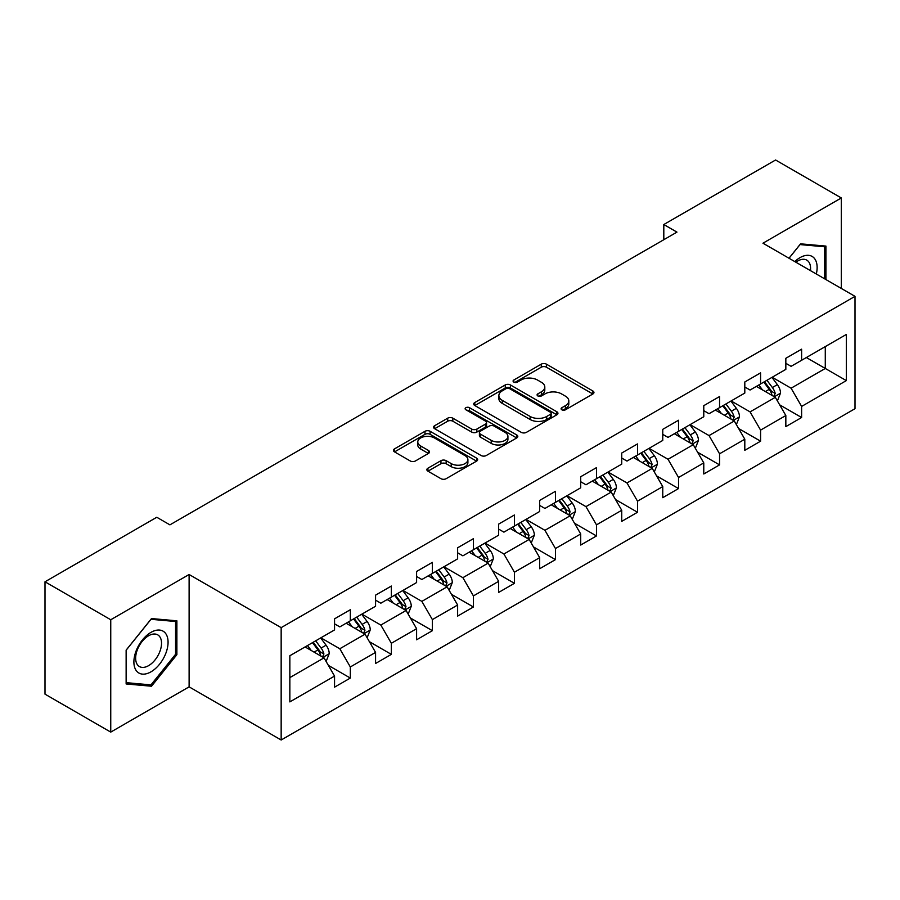<?xml version="1.0" encoding="UTF-8"?>
<svg xmlns="http://www.w3.org/2000/svg" width="900" height="900" viewBox="0 0 900 900"><rect width="100%" height="100%" fill="white"/><g stroke="black" fill="none" stroke-linecap="round" stroke-linejoin="round"><path stroke-width="1.35" d="M561.847 409.804A2.554 1.474 0 0 0 565.459 409.804L592.886 393.975A3.656 2.104 0 0 0 593.955 392.479A3.656 2.104 0 0 0 592.886 390.994L546.424 364.162A3.656 2.104 0 0 0 541.26 364.162L513.832 380.002A2.554 1.474 0 0 0 513.079 381.049A2.554 1.474 0 0 0 513.832 382.084A2.554 1.474 0 0 0 517.444 382.084L520.988 380.036A11.678 6.75 0 0 1 537.514 380.036L541.384 382.275A11.678 6.75 0 0 1 544.804 387.045A11.678 6.75 0 0 1 541.384 391.815L537.84 393.863A2.554 1.474 0 0 0 537.086 394.909A2.554 1.474 0 0 0 537.84 395.944A2.554 1.474 0 0 0 541.451 395.944L544.995 393.896A11.678 6.75 0 0 1 561.521 393.896L565.391 396.135A11.678 6.75 0 0 1 568.811 400.905A11.678 6.75 0 0 1 565.391 405.675L561.847 407.723A2.554 1.474 0 0 0 561.094 408.769A2.554 1.474 0 0 0 561.847 409.804L561.847 407.723M427.939 468.191A3.656 2.104 0 0 0 426.859 469.688A3.656 2.104 0 0 0 427.939 471.173L440.966 478.699A3.656 2.104 0 0 0 446.13 478.699L476.595 461.115A3.656 2.104 0 0 0 477.664 459.619A3.656 2.104 0 0 0 476.595 458.134L430.132 431.303A3.656 2.104 0 0 0 424.969 431.303L394.504 448.886A3.656 2.104 0 0 0 393.435 450.382A3.656 2.104 0 0 0 394.504 451.868L410.254 460.969A3.656 2.104 0 0 0 415.418 460.969L428.445 453.442A3.656 2.104 0 0 0 429.514 451.946A3.656 2.104 0 0 0 428.445 450.461L420.637 445.95A9.765 5.636 0 0 1 417.78 441.956A9.765 5.636 0 0 1 423.81 436.748A9.765 5.636 0 0 1 434.452 437.974L465.041 455.636A9.765 5.636 0 0 1 467.899 459.619A9.765 5.636 0 0 1 461.869 464.827A9.765 5.636 0 0 1 451.226 463.613L446.13 460.665A3.656 2.104 0 0 0 440.966 460.665L427.939 468.191L427.939 471.173M189.112 574.504L110.745 619.751L45 581.794L45 694.148L110.745 732.105L189.112 686.857L281.16 740.002L281.16 627.649L189.112 574.504L189.112 686.857M841.32 288.45L841.32 197.955L762.952 243.203L855 296.348L281.16 627.649M841.32 197.955L775.575 159.998L663.806 224.528L663.806 239.704M45 581.794L156.769 517.264L169.92 524.858L676.957 232.121L663.806 224.528M521.246 432.349A3.656 2.104 0 0 0 526.41 432.349L556.875 414.765A3.656 2.104 0 0 0 557.944 413.269A3.656 2.104 0 0 0 556.875 411.784L510.412 384.952A3.656 2.104 0 0 0 505.249 384.952L474.784 402.536A3.656 2.104 0 0 0 473.715 404.032A3.656 2.104 0 0 0 474.784 405.517L521.246 432.349M466.897 410.355A2.554 1.474 0 0 1 469.496 410.715L516.69 437.963L486.27 455.524A3.656 2.104 0 0 1 481.106 455.524L434.644 428.692L434.644 425.711A3.656 2.104 0 0 0 433.575 427.207A3.656 2.104 0 0 0 434.644 428.692M434.644 425.711L447.683 418.185A3.656 2.104 0 0 1 452.846 418.185L471.69 429.075A3.656 2.104 0 0 0 476.854 429.075L485.494 424.08A3.656 2.104 0 0 0 486.562 422.584A3.656 2.104 0 0 0 485.494 421.099L465.885 409.77A2.554 1.474 0 0 1 465.131 408.724A2.554 1.474 0 0 1 466.706 407.363A2.554 1.474 0 0 1 469.496 407.689L516.735 434.959A3.656 2.104 0 0 1 517.804 436.444A3.656 2.104 0 0 1 516.735 437.94L516.735 434.959M281.16 740.002L855 408.701L855 296.348M328.365 665.381L350.325 678.06L350.325 666.967L375.57 652.399L375.57 663.48L391.354 654.367L391.354 643.286L416.599 628.706L416.599 639.799L432.382 630.686L432.382 619.594L457.627 605.025L457.627 616.106L473.411 606.994L473.411 595.913L498.656 581.332L498.656 592.425L514.429 583.312L514.429 572.231L539.674 557.651L539.674 568.733L555.457 559.62L555.457 548.539L580.702 533.97L580.702 545.051L596.486 535.939L596.486 524.858L621.731 510.277L621.731 521.359L637.515 512.257L637.515 501.165L662.76 486.596L662.76 497.678L678.533 488.565L678.533 477.484L703.778 462.904L703.778 473.985L719.561 464.884L719.561 453.791L744.806 439.223L744.806 450.304L760.59 441.191L760.59 430.11L785.835 415.53L785.835 426.623L801.619 417.51L801.619 406.429L846.326 380.61L846.326 334.451L825.278 346.601L825.278 368.46L846.326 380.61M350.325 678.06L334.553 687.161L334.553 676.08L289.845 701.899L289.845 655.74L334.553 629.921L334.553 618.84L350.325 609.727L350.325 620.809L375.57 606.24L375.57 595.148L391.354 586.046L391.354 597.127L416.599 582.548L416.599 571.466L432.382 562.354L432.382 573.446L457.627 558.866L457.627 547.785L473.411 538.673L473.411 549.754L498.656 535.174L498.656 524.092L514.429 514.98L514.429 526.072L539.674 511.493L539.674 500.411L555.457 491.299L555.457 502.38L580.702 487.811L580.702 476.719L596.486 467.618L596.486 478.699L621.731 464.119L621.731 453.037L637.515 443.925L637.515 455.006L662.76 440.438L662.76 429.345L678.533 420.244L678.533 431.325L703.778 416.745L703.778 405.664L719.561 396.551L719.561 407.632L744.806 393.064L744.806 381.983L760.59 372.87L760.59 383.951L785.835 369.371L785.835 358.29L801.619 349.178L801.619 360.27L846.326 334.451M346.118 623.239L365.051 634.174L339.806 648.754L320.873 637.819M334.553 623.846L339.806 626.884L350.325 620.809M339.806 648.754L350.325 666.967M365.051 634.174L375.57 652.399M387.146 599.558L406.08 610.492L380.835 625.061L361.901 614.137M375.57 600.165L380.835 603.202L391.354 597.127M380.835 625.061L391.354 643.286M406.08 610.492L416.599 628.706M428.175 575.865L447.109 586.8L421.864 601.38L402.93 590.445M416.599 576.472L421.864 579.51L432.382 573.446M421.864 601.38L432.382 619.594M447.109 586.8L457.627 605.025M469.192 552.184L488.137 563.119L462.881 577.688L443.947 566.764M457.627 552.791L462.881 555.829L473.411 549.754M462.881 577.688L473.411 595.913M488.137 563.119L498.656 581.332M510.221 528.502L529.155 539.426L503.91 554.006L484.976 543.071M498.656 529.11L503.91 532.148L514.429 526.072M503.91 554.006L514.429 572.231M529.155 539.426L539.674 557.651M551.25 504.81L570.184 515.745L544.939 530.325L526.005 519.39M539.674 505.418L544.939 508.455L555.457 502.38M544.939 530.325L555.457 548.539M570.184 515.745L580.702 533.97M592.279 481.129L611.212 492.064L585.967 506.632L567.034 495.697M580.702 481.736L585.967 484.774L596.486 478.699M585.967 506.632L596.486 524.858M611.212 492.064L621.731 510.277M633.296 457.436L652.241 468.371L626.985 482.951L608.051 472.016M621.731 458.044L626.985 461.081L637.515 455.006M626.985 482.951L637.515 501.165M652.241 468.371L662.76 486.596M674.325 433.755L693.259 444.69L668.014 459.259L649.08 448.335M662.76 434.363L668.014 437.4L678.533 431.325M668.014 459.259L678.533 477.484M693.259 444.69L703.778 462.904M715.354 410.062L734.288 420.998L709.043 435.577L690.109 424.642M703.778 410.67L709.043 413.707L719.561 407.632M709.043 435.577L719.561 453.791M734.288 420.998L744.806 439.223M756.383 386.381L775.316 397.316L750.071 411.885L731.137 400.961M744.806 386.989L750.071 390.026L760.59 383.951M750.071 411.885L760.59 430.11M775.316 397.316L785.835 415.53M806.344 357.536L825.278 368.46L791.089 388.204L772.155 377.269M785.835 363.308L791.089 366.334L801.619 360.27M791.089 388.204L801.619 406.429M110.745 619.751L110.745 732.105M289.845 677.599L324.034 657.866L305.089 646.931M324.034 657.866L334.553 676.08M779.659 404.831L801.619 417.51M738.63 428.512L760.59 441.191M697.601 452.205L719.561 464.884M656.572 475.886L678.533 488.565M615.555 499.579L637.515 512.257M574.526 523.26L596.486 535.939M533.498 546.941L555.457 559.62M492.469 570.634L514.429 583.312M451.451 594.315L473.411 606.994M410.423 618.008L432.382 630.686M369.394 641.689L391.354 654.367M825.941 279.562L825.941 246.094L800.561 243.833L788.985 258.233M126.135 683.966L151.515 686.227L176.884 654.66L176.884 620.82L151.515 618.559L126.135 650.126L126.135 683.966M175.567 653.906L176.884 654.66M148.826 684.686L151.515 686.227M562.86 410.164L565.391 408.713A11.678 6.75 0 0 0 568.811 403.942L568.811 400.905M544.804 387.045L544.804 390.082A11.678 6.75 0 0 1 541.384 394.853L538.852 396.304M592.841 393.998L546.424 367.2A3.656 2.104 0 0 0 541.26 367.2L514.856 382.444M556.83 414.787L510.412 387.99A3.656 2.104 0 0 0 505.249 387.99L474.84 405.551M550.418 414.315A2.554 1.474 0 0 0 551.171 413.269A2.554 1.474 0 0 0 550.418 412.234L509.636 388.676A2.554 1.474 0 0 0 506.025 388.676L502.279 390.848A11.678 6.75 0 0 0 498.859 395.606A11.678 6.75 0 0 0 502.279 400.376L530.156 416.475A11.678 6.75 0 0 0 546.683 416.475L550.418 414.315L550.418 417.353A2.554 1.474 0 0 0 551.171 416.306L551.171 413.269M498.859 395.606L498.859 398.644A11.678 6.75 0 0 0 502.279 403.414L502.279 400.376M550.418 417.353L546.683 419.512A11.678 6.75 0 0 1 530.156 419.512L502.279 403.414M434.689 428.726L447.683 421.223L447.683 418.185M486.562 422.584L486.562 425.621A3.656 2.104 0 0 1 485.494 427.118L476.854 432.101A3.656 2.104 0 0 1 471.69 432.101L452.846 421.223A3.656 2.104 0 0 0 447.683 421.223M491.243 440.359A9.765 5.636 0 0 0 501.885 441.585A9.765 5.636 0 0 0 507.915 436.376A9.765 5.636 0 0 0 505.058 432.382L494.28 426.161A3.656 2.104 0 0 0 489.116 426.161L480.465 431.156A3.656 2.104 0 0 0 479.396 432.652A3.656 2.104 0 0 0 480.465 434.137L491.243 440.359L491.243 443.396A9.765 5.636 0 0 0 501.885 444.623A9.765 5.636 0 0 0 507.915 439.414L507.915 436.376M479.396 432.652L479.396 435.679A3.656 2.104 0 0 0 480.465 437.175L480.465 434.137M491.243 443.396L480.465 437.175M467.899 459.619L467.899 462.656A9.765 5.636 0 0 1 461.869 467.865A9.765 5.636 0 0 1 451.226 466.65L446.13 463.702A3.656 2.104 0 0 0 440.966 463.702L427.984 471.195M417.78 441.956L417.78 444.994A9.765 5.636 0 0 0 420.637 448.988L420.637 445.95M428.4 453.465L420.637 448.988M476.55 461.137L430.132 434.34A3.656 2.104 0 0 0 424.969 434.34L394.549 451.901M777.398 400.916L780.525 393.03A9.855 5.692 -120 0 0 777.375 384.637L771.952 377.392M762.48 389.902L758.801 384.986M773.786 396.428L775.204 393.446A9.855 5.692 -120 0 0 772.38 387.529L766.946 380.272M764.482 381.701L770.501 389.745A5.018 2.902 60 0 1 771.413 391.264L775.204 393.446M763.796 382.095L769.219 389.351A9.855 5.692 60 0 1 772.043 395.269M822.994 245.835L824.625 246.78L824.625 278.809M789.041 258.255L800.033 244.575L824.625 246.78M816.311 274.005A24.176 13.961 120 0 0 812.126 256.433A24.176 13.961 120 0 0 794.801 261.596M810.461 270.63A18.304 10.564 120 0 0 806.794 260.134A18.304 10.564 120 0 0 795.87 262.204M150.986 671.827A24.176 13.961 120 0 0 168.075 642.217A24.176 13.961 120 0 0 150.986 632.351A24.176 13.961 120 0 0 133.886 661.961A24.176 13.961 120 0 0 150.986 671.827M148.59 665.651A18.304 10.564 120 0 0 160.549 649.519A18.304 10.564 120 0 0 157.736 634.86A18.304 10.564 120 0 0 148.59 635.76A18.304 10.564 120 0 0 136.631 651.893A18.304 10.564 120 0 0 139.433 666.562A18.304 10.564 120 0 0 148.59 665.651M126.394 649.89L150.986 619.301L175.567 621.506L175.567 654.289L150.986 684.877L126.394 682.684L126.337 649.867M173.947 620.561L175.567 621.506M736.369 424.598L739.496 416.723A9.855 5.692 -120 0 0 736.346 408.33L730.924 401.074M721.462 413.595L717.773 408.668M732.769 420.12L734.175 417.139A9.855 5.692 -120 0 0 731.351 411.21L725.929 403.965M723.454 405.394L729.472 413.426A5.018 2.902 60 0 1 730.395 414.956L734.175 417.139M722.768 405.787L728.201 413.032A9.855 5.692 60 0 1 731.014 418.961M695.34 448.29L698.467 440.404A9.855 5.692 -120 0 0 695.329 432.011L689.895 424.766M680.434 437.276L676.744 432.36M691.74 443.801L693.146 440.82A9.855 5.692 -120 0 0 690.322 434.891L684.9 427.646M682.425 429.075L688.455 437.119A5.018 2.902 60 0 1 689.366 438.637L693.146 440.82M681.739 429.469L687.173 436.714A9.855 5.692 60 0 1 689.996 442.642M654.311 471.971L657.439 464.085A9.855 5.692 -120 0 0 654.3 455.692L648.866 448.447M639.405 460.969L635.715 456.041M650.711 467.494L652.117 464.512A9.855 5.692 -120 0 0 649.305 458.584L643.871 451.339M641.408 452.756L647.426 460.8A5.018 2.902 60 0 1 648.337 462.33L652.117 464.512M640.721 453.161L646.144 460.406A9.855 5.692 60 0 1 648.967 466.335M613.294 495.652L616.421 487.777A9.855 5.692 -120 0 0 613.271 479.385L607.849 472.14M598.376 484.65L594.697 479.734M609.683 491.175L611.1 488.194A9.855 5.692 -120 0 0 608.276 482.265L602.842 475.02M600.379 476.449L606.398 484.481A5.018 2.902 60 0 1 607.309 486.011L611.1 488.194M599.692 476.843L605.115 484.088A9.855 5.692 60 0 1 607.939 490.016M572.265 519.345L575.392 511.459A9.855 5.692 -120 0 0 572.243 503.066L566.82 495.821M557.359 508.343L553.669 503.415M568.665 514.868L570.071 511.886A9.855 5.692 -120 0 0 567.248 505.957L561.825 498.713M559.35 500.13L565.369 508.174A5.018 2.902 60 0 1 566.291 509.692L570.071 511.886M558.664 500.535L564.097 507.78A9.855 5.692 60 0 1 566.91 513.709M531.236 543.026L534.364 535.151A9.855 5.692 -120 0 0 531.225 526.759L525.791 519.514M516.33 532.024L512.64 527.096M527.636 538.549L529.043 535.567A9.855 5.692 -120 0 0 526.219 529.639L520.796 522.394M518.321 523.822L524.351 531.855A5.018 2.902 60 0 1 525.262 533.385L529.043 535.567M517.635 524.216L523.069 531.461A9.855 5.692 60 0 1 525.892 537.39M490.207 566.719L493.335 558.832A9.855 5.692 -120 0 0 490.196 550.44L484.762 543.195M475.301 555.705L471.611 550.789M486.608 562.241L488.014 559.26A9.855 5.692 -120 0 0 485.201 553.331L479.767 546.086M477.304 547.504L483.322 555.548A5.018 2.902 60 0 1 484.234 557.066L488.014 559.26M476.618 547.898L482.04 555.154A9.855 5.692 60 0 1 484.864 561.071M449.19 590.4L452.317 582.525A9.855 5.692 -120 0 0 449.168 574.132L443.745 566.887M434.272 579.398L430.594 574.47M445.579 585.923L446.996 582.941A9.855 5.692 -120 0 0 444.173 577.012L438.739 569.767M436.275 571.196L442.294 579.229A5.018 2.902 60 0 1 443.205 580.759L446.996 582.941M435.589 571.59L441.011 578.835A9.855 5.692 60 0 1 443.835 584.764M408.161 614.092L411.289 606.206A9.855 5.692 -120 0 0 408.139 597.814L402.716 590.569M393.255 603.079L389.565 598.163M404.561 609.604L405.968 606.623A9.855 5.692 -120 0 0 403.144 600.694L397.721 593.449M395.246 594.877L401.265 602.921A5.018 2.902 60 0 1 402.188 604.44L405.968 606.623M394.56 595.271L399.994 602.516A9.855 5.692 60 0 1 402.806 608.445M367.132 637.774L370.26 629.887A9.855 5.692 -120 0 0 367.121 621.495L361.688 614.25M352.226 626.771L348.536 621.844M363.532 633.296L364.939 630.315A9.855 5.692 -120 0 0 362.115 624.386L356.692 617.141M354.218 618.57L360.248 626.602A5.018 2.902 60 0 1 361.159 628.133L364.939 630.315M353.531 618.964L358.965 626.209A9.855 5.692 60 0 1 361.789 632.137M326.104 661.455L329.231 653.58A9.855 5.692 -120 0 0 326.093 645.188L320.659 637.942M311.197 650.452L307.507 645.536M322.504 656.977L323.91 653.996A9.855 5.692 -120 0 0 321.098 648.067L315.664 640.822M313.2 642.251L319.219 650.284A5.018 2.902 60 0 1 320.13 651.814L323.91 653.996M312.514 642.645L317.936 649.89A9.855 5.692 60 0 1 320.76 655.819M565.391 408.713L565.391 405.675M537.84 395.944L537.84 393.863M541.384 394.853L541.384 391.815M513.832 382.084L513.832 380.002M541.26 367.2L541.26 364.162M546.424 367.2L546.424 364.162M592.886 393.975L592.886 390.994M474.784 405.517L474.784 402.536M505.249 387.99L505.249 384.952M510.412 387.99L510.412 384.952M556.875 414.765L556.875 411.784M530.156 419.512L530.156 416.475M546.683 419.512L546.683 416.475M452.846 421.223L452.846 418.185M471.69 432.101L471.69 429.075M476.854 432.101L476.854 429.075M485.494 427.118L485.494 424.08M469.496 410.715L469.496 407.689M440.966 463.702L440.966 460.665M446.13 463.702L446.13 460.665M451.226 466.65L451.226 463.613M428.445 453.442L428.445 450.461M394.504 451.868L394.504 448.886M424.969 434.34L424.969 431.303M430.132 434.34L430.132 431.303M476.595 461.115L476.595 458.134M774.337 396.754L780.457 393.221M772.38 387.529L777.375 384.637M765.371 391.567L769.219 389.351M733.32 420.435L739.429 416.902M731.351 411.21L736.346 408.33M724.342 415.26L728.201 413.032M692.291 444.127L698.4 440.595M690.322 434.891L695.329 432.011M683.314 438.941L687.173 436.714M651.262 467.809L657.383 464.276M649.305 458.584L654.3 455.692M642.296 462.634L646.144 460.406M610.234 491.501L616.354 487.969M608.276 482.265L613.271 479.385M601.268 486.315L605.115 484.088M569.216 515.183L575.325 511.65M567.248 505.957L572.243 503.066M560.239 509.996L564.097 507.78M528.188 538.864L534.296 535.342M526.219 529.639L531.225 526.759M519.21 533.689L523.069 531.461M487.159 562.556L493.279 559.024M485.201 553.331L490.196 550.44M478.181 557.37L482.04 555.154M446.13 586.238L452.25 582.716M444.173 577.012L449.168 574.132M437.164 581.062L441.011 578.835M405.113 609.93L411.221 606.398M403.144 600.694L408.139 597.814M396.135 604.744L399.994 602.516M364.084 633.611L370.192 630.079M362.115 624.386L367.121 621.495M355.106 628.436L358.965 626.209M323.055 657.304L329.175 653.771M321.098 648.067L326.093 645.188M314.077 652.117L317.936 649.89"/></g></svg>
